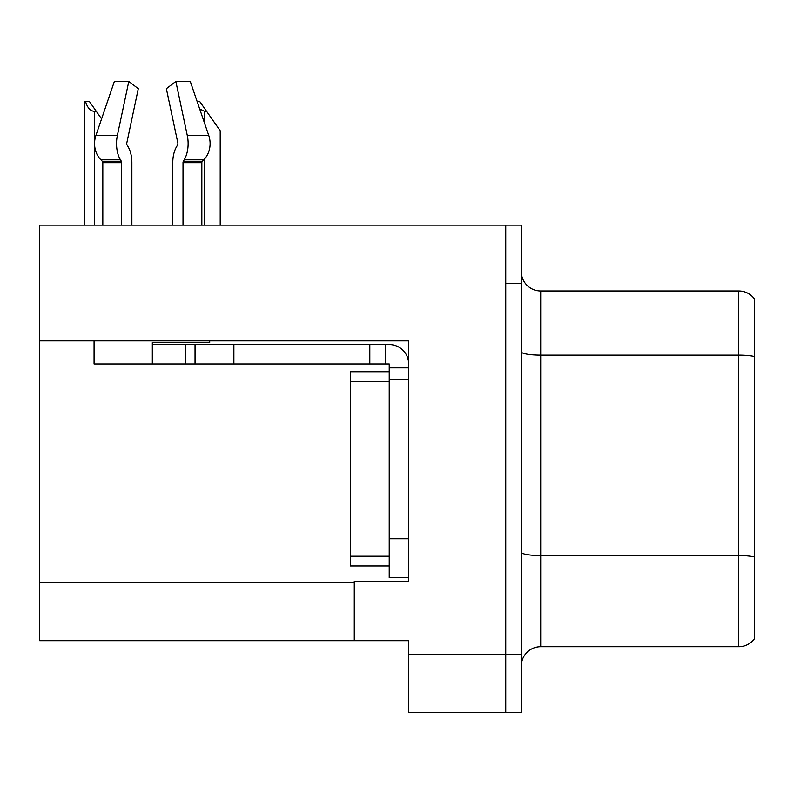 <?xml version="1.0" encoding="UTF-8"?>
<svg xmlns="http://www.w3.org/2000/svg" width="794" height="794" viewBox="0 0 794 794"><rect width="100%" height="100%" fill="white"/><g stroke="black" fill="none" stroke-linecap="round" stroke-linejoin="round"><path stroke-width="1.19" d="M408.652 379.522L408.652 538.759L389.229 538.759L389.229 577.595L408.652 577.595L408.652 538.759L408.652 581.277L354.283 581.277L354.283 640.698L39.7 640.698L39.7 340.884L408.652 340.884L408.652 379.522L389.229 379.522L389.229 363.989L369.815 363.989L369.815 344.566L389.229 344.566A19.423 19.423 0 0 1 408.652 363.999M354.283 640.698L408.652 640.698L408.652 712.546L505.748 712.546L505.748 654.296L505.748 712.546L521.281 712.546L521.281 654.296L505.748 654.296L505.748 225.149L39.7 225.149L39.7 340.884M521.281 666.136A19.423 19.423 0 0 1 540.694 646.723L738.767 646.723L738.767 290.971A19.423 19.423 0 0 1 754.3 298.743L754.3 638.952A19.423 19.423 0 0 1 738.767 646.723M505.748 225.149L521.281 225.149L521.281 283.398L505.748 283.398L505.748 654.296L408.652 654.296M754.3 298.743A19.423 19.423 0 0 0 738.767 290.971A19.423 19.423 0 0 1 754.3 298.743A19.423 19.423 0 0 0 738.767 290.971L540.694 290.971A19.423 19.423 0 0 1 521.281 271.558A19.423 19.423 0 0 0 540.694 290.971L540.694 646.723M521.281 283.398L521.281 654.296M754.3 357.856L754.3 356.506A19.423 3.375 180 0 0 738.767 355.156L540.694 355.156A19.423 3.375 -0 0 1 521.281 351.792M183.017 225.149L183.017 162.701A1.945 1.022 90 0 1 183.354 161.251L184.387 159.495A21.359 11.255 -90 0 0 187.315 135.625L175.851 81.454L190.292 81.454L208.792 135.625L190.292 81.454L197.19 101.642L199.81 101.642L206.609 111.359L204.673 111.359L199.691 108.967M220.206 225.149L220.206 130.772L206.609 111.359M85.573 101.642L89.514 101.642L96.312 111.359L94.377 111.359C90.367 111.041 87.429 107.805 85.573 101.642L84.67 101.642L84.67 225.149M96.312 111.359L101.582 118.882M177.558 145.034A1.945 1.022 90 0 0 177.826 142.86A1.945 1.022 90 0 1 177.558 145.034A1.945 1.022 90 0 0 177.826 142.86A1.945 1.022 90 0 1 177.558 145.034L176.526 146.801A21.359 11.255 -90 0 0 172.784 162.701L172.784 225.149M209.695 340.884L209.695 342.631L152.329 342.631L152.329 344.566L195.046 344.566L195.046 363.989L94.069 363.989L94.069 340.884M187.315 135.625L208.792 135.625A21.359 18.153 90 0 1 204.068 159.495L202.391 161.251A1.945 1.648 -90 0 0 201.845 162.701L201.845 225.149M131.873 225.149L131.873 162.701A21.359 11.255 90 0 0 128.132 146.801L127.1 145.034A1.945 1.022 -90 0 1 126.832 142.86L138.295 88.69L128.797 81.454L117.333 135.625A21.359 11.255 90 0 0 120.261 159.495L121.303 161.251A1.945 1.022 -90 0 1 121.641 162.701L121.641 225.149M102.813 225.149L102.813 162.701A1.945 1.648 90 0 0 102.257 161.251L100.59 159.495A21.359 18.153 -90 0 1 95.866 135.625L114.366 81.454L128.797 81.454M126.832 142.86A1.945 1.022 -90 0 0 127.1 145.034L128.132 146.801M175.851 81.454L166.363 88.69L177.826 142.86M195.046 344.566L369.815 344.566M195.046 363.989L369.815 363.989M389.229 577.595L408.652 577.595M385.348 363.989L385.348 344.566M408.652 367.87L389.229 367.87M389.229 538.759L389.229 371.761L350.392 371.761L350.392 565.943L389.229 565.943M39.7 582.449L354.283 582.449M754.3 556.912A19.423 3.375 180 0 0 738.767 555.562L540.694 555.562A19.423 3.375 0 0 1 521.281 552.187M540.694 290.971A19.423 19.423 0 0 1 521.281 271.558M204.673 225.149L204.673 158.82M204.673 123.566L204.673 111.359M94.377 225.149L94.377 111.359M152.329 363.989L152.329 344.566M201.845 162.701L183.017 162.701M121.641 162.701L102.813 162.701M117.333 135.625L95.866 135.625M120.261 159.495L100.59 159.495M204.068 159.495L184.387 159.495M121.303 161.251L102.257 161.251M202.391 161.251L183.354 161.251M233.883 363.989L233.883 344.566M185.339 363.989L185.339 344.566M350.392 556.227L389.229 556.227M350.392 381.467L389.229 381.467"/></g></svg>
